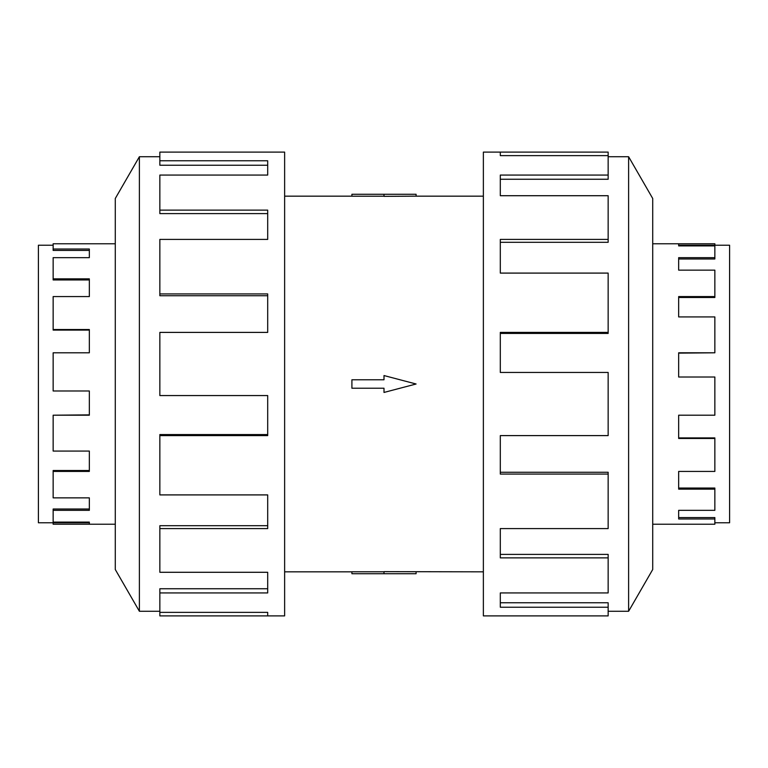 <?xml version="1.0" encoding="UTF-8"?>
<svg xmlns="http://www.w3.org/2000/svg" width="768" height="768" viewBox="0 0 768 768"><rect width="100%" height="100%" fill="white"/><g stroke="black" fill="none" stroke-linecap="round" stroke-linejoin="round"><path stroke-width="1.15" d="M284.63 196.166L351.907 196.166M351.907 571.834L284.63 571.834M483.37 571.834L384 571.642L384 573.715L351.907 573.715L351.907 571.786L384 571.786M384 196.214L351.907 196.214L351.907 194.285L416.093 194.285L416.093 196.166L483.37 196.166M416.093 196.166L384 196.358L384 194.285M714.854 257.654L714.854 258.979L678.662 258.979L678.662 270.144L678.662 257.654L714.854 257.654L714.854 245.904L678.662 245.904L678.662 245.232L729.6 245.232L729.6 522.768L714.854 522.768M714.854 296.573L714.854 297.485L678.662 297.485L678.662 316.934L678.662 296.573L714.854 296.573L714.854 270.144L678.662 270.144M714.854 352.8L678.662 353.126L678.662 377.011L678.662 352.8L714.854 352.8L714.854 316.934L678.662 316.934M678.662 415.2L678.662 437.904L714.854 437.904L714.854 438.47L678.662 438.47L678.662 415.2L714.854 415.2L714.854 377.011L678.662 377.011M678.662 471.427L678.662 488.045L714.854 488.045L714.854 489.139L678.662 489.139L678.662 471.427L714.854 471.427L714.854 438.47M678.662 510.346L678.662 517.574L714.854 517.574L714.854 518.986L678.662 518.986L678.662 510.346L714.854 510.346L714.854 489.139M652.714 243.773L714.854 243.773L714.854 245.232M714.854 518.986L714.854 524.227L652.714 524.227M678.662 245.904L678.662 243.773M53.146 245.232L38.4 245.232L38.4 522.768L53.146 522.768L53.146 524.227L115.286 524.227M115.286 243.773L53.146 243.773L53.146 250.426L89.338 250.426L89.338 257.654L53.146 257.654L53.146 279.955L89.338 279.955L89.338 296.573L53.146 296.573L53.146 330.096L89.338 330.096L89.338 352.8L53.146 352.8L53.146 390.989L89.338 390.989L89.338 415.2L53.146 415.2L53.146 451.066L89.338 451.066L89.338 471.427L53.146 471.427L53.146 497.856L89.338 497.856L89.338 510.346L53.146 510.346L53.146 522.096L89.338 522.096L89.338 524.227M608.15 611.261L628.618 611.261L652.714 569.52L652.714 198.48L628.618 156.739L608.15 156.739M500.304 155.626L500.304 152.102L608.15 152.102L608.15 155.626L500.304 155.626L500.304 152.102L483.37 152.102L483.37 615.898L608.15 615.898L608.15 607.229L500.304 607.229L500.304 592.934L500.304 602.765L608.15 602.765L608.15 607.229M159.85 611.261L139.382 611.261L115.286 569.52L115.286 198.48L139.382 156.739L159.85 156.739M139.382 611.261L139.382 156.739M159.85 160.771L267.696 160.771L267.696 175.066L267.696 165.235L159.85 165.235L159.85 152.102L284.63 152.102L284.63 615.898L159.85 615.898L159.85 612.374L267.696 612.374L267.696 615.898L267.696 612.374M267.696 175.066L159.85 175.066L159.85 210.125L267.696 210.125L267.696 239.414L159.85 239.414L159.85 293.923L267.696 293.923L267.696 332.4L159.85 332.4L159.85 395.558L267.696 395.558L267.696 435.6L159.85 435.6L159.85 494.909L267.696 494.909L267.696 528.586L159.85 528.586L159.85 572.285L267.696 572.285L267.696 592.934L159.85 592.934L159.85 612.374M159.85 592.934L159.85 588.749L267.696 588.749L267.696 572.285M159.85 528.586L159.85 525.696L267.696 525.696L267.696 494.909M159.85 435.6L159.85 434.573L267.696 434.573L267.696 395.558M267.696 332.4L267.696 295.728L159.85 295.728L159.85 293.923M267.696 239.414L267.696 213.61L159.85 213.61L159.85 210.125M500.304 592.934L608.15 592.934L608.15 557.875L500.304 557.875L500.304 528.586L500.304 554.39L608.15 554.39L608.15 557.875M500.304 528.586L608.15 528.586L608.15 474.077L500.304 474.077L500.304 435.6L500.304 472.272L608.15 472.272L608.15 474.077M500.304 435.6L608.15 435.6L608.15 372.442L500.304 372.442L500.304 332.4L608.15 332.4L608.15 333.427L500.304 333.427L500.304 372.442M608.15 332.4L608.15 273.091L500.304 273.091L500.304 239.414L608.15 239.414L608.15 242.304L500.304 242.304L500.304 273.091M608.15 239.414L608.15 195.715L500.304 195.715L500.304 175.066L608.15 175.066L608.15 179.251L500.304 179.251L500.304 195.715M608.15 175.066L608.15 155.626M628.618 156.739L628.618 611.261M89.338 390.989L89.338 414.874L53.146 415.2M89.338 451.066L89.338 470.515L53.146 470.515L53.146 471.427M89.338 497.856L89.338 509.021L53.146 509.021L53.146 510.346M53.146 329.53L89.338 329.53L89.338 352.8M53.146 278.861L89.338 278.861L89.338 296.573M53.146 249.014L89.338 249.014L89.338 257.654M53.146 522.768L89.338 522.768L89.338 522.096M384 573.715L416.093 573.715L416.093 571.834M384 388.224L384 392.448L416.093 384L384 375.552L384 379.776L351.907 379.776L351.907 388.224L384 388.224"/></g></svg>
